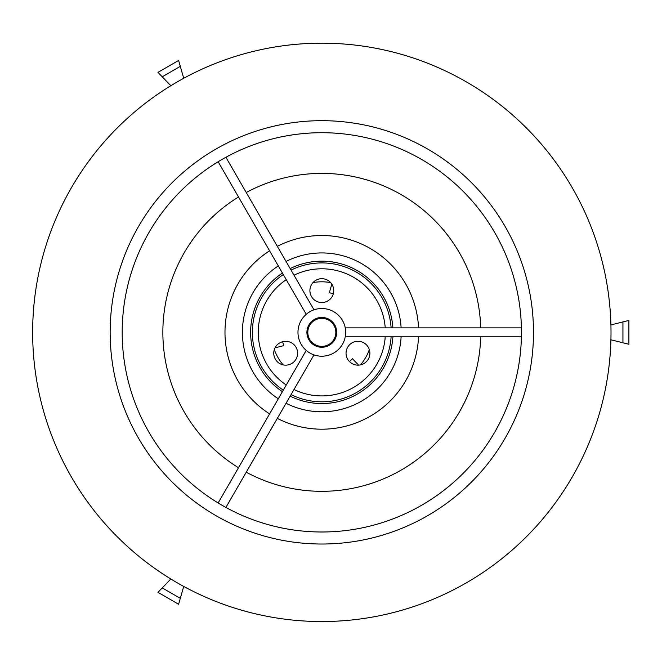 <?xml version="1.0" encoding="UTF-8"?>
<svg xmlns="http://www.w3.org/2000/svg" width="662" height="662" viewBox="0 0 662 662"><rect width="100%" height="100%" fill="white"/><g stroke="black" fill="none" stroke-linecap="round" stroke-linejoin="round"><path stroke-width="0.99" d="M335.841 332.357A14.01 14.01 0 0 1 321.823 346.367A14.01 14.01 0 0 1 307.813 332.357A14.01 14.01 0 0 1 321.823 318.348A14.01 14.01 0 0 1 335.841 332.357M331.819 284.106L329.362 292.712L333.325 293.771M358.614 365.134L352.391 358.705L349.495 361.609M275.044 347.831L283.717 345.655L282.657 341.691M330.636 282.583A50.544 50.544 0 0 0 313.01 282.583M274.316 349.61A50.544 50.544 0 0 0 283.129 364.878M360.525 364.878A50.544 50.544 0 0 0 369.338 349.61M238.502 196.986A158.954 158.954 0 0 0 238.502 467.728M246.247 472.196A158.954 158.954 0 0 0 480.72 336.826M480.72 327.88A158.954 158.954 0 0 0 246.247 192.518M352.01 363.554A11.924 11.924 0 0 1 347.641 347.26A11.924 11.924 0 0 1 363.935 342.899A11.924 11.924 0 0 1 368.295 359.185A11.924 11.924 0 0 1 352.01 363.554M279.72 342.899A11.924 11.924 0 0 1 296.005 347.26A11.924 11.924 0 0 1 291.644 363.554A11.924 11.924 0 0 1 275.351 359.185A11.924 11.924 0 0 1 279.72 342.899M333.747 290.618A11.924 11.924 0 0 1 321.823 302.542A11.924 11.924 0 0 1 309.899 290.618A11.924 11.924 0 0 1 321.823 278.694A11.924 11.924 0 0 1 333.747 290.618M282.426 273.05A71.198 71.198 0 0 0 282.426 391.656M290.171 396.133A71.198 71.198 0 0 0 392.88 336.826M392.88 327.88A71.198 71.198 0 0 0 290.171 268.582M180.304 598.34L162.231 587.906L157.961 592.324L178.616 604.257L183.713 586.433M162.231 76.8L180.304 66.365L178.616 60.457L157.961 72.381L170.846 85.712M225.899 507.44L313.987 354.882M162.231 587.906L170.846 579.002M306.241 350.405L218.154 502.971M218.154 161.743L306.241 314.301M180.304 66.365L183.713 78.281M313.987 309.833L225.899 157.266M622.934 342.792L628.9 344.281L628.9 320.433L622.934 321.922L622.934 342.792L610.918 339.788M610.918 324.926L622.934 321.922M521.416 327.88L345.25 327.88M345.25 336.826L521.416 336.826M321.823 317.446A14.903 14.903 0 0 1 336.735 332.357A14.903 14.903 0 0 1 321.823 347.26A14.903 14.903 0 0 1 306.92 332.357A14.903 14.903 0 0 1 321.823 317.446M321.823 356.206A23.849 23.849 0 0 1 297.974 332.357A23.849 23.849 0 0 1 321.823 308.509A23.849 23.849 0 0 1 345.672 332.357A23.849 23.849 0 0 1 321.823 356.206M321.823 120.683A211.675 211.675 0 0 0 196.473 502.921A211.675 211.675 0 0 0 522.955 398.317A211.675 211.675 0 0 0 321.823 120.683M321.823 132.714A199.643 199.643 0 0 0 203.598 493.223A199.643 199.643 0 0 0 511.527 394.569A199.643 199.643 0 0 0 321.823 132.714M321.823 43.171A289.186 289.186 0 0 0 150.564 565.373A289.186 289.186 0 0 0 596.611 422.472A289.186 289.186 0 0 0 321.823 43.171M418.558 327.88A96.834 96.834 0 0 0 277.328 246.347M269.583 250.815A96.834 96.834 0 0 0 269.583 413.891M277.328 418.367A96.834 96.834 0 0 0 418.558 336.826M401.122 327.88A79.423 79.423 0 0 0 286.05 261.449M278.305 265.917A79.423 79.423 0 0 0 278.305 398.789M286.05 403.266A79.423 79.423 0 0 0 401.122 336.826M293.994 275.202A63.569 63.569 0 0 1 385.234 327.88M391.118 327.88A69.436 69.436 0 0 0 291.048 270.113M283.303 274.581A69.436 69.436 0 0 0 283.303 390.133M291.048 394.602A69.436 69.436 0 0 0 391.118 336.826M385.234 336.826A63.569 63.569 0 0 1 293.994 389.504M286.249 385.036A63.569 63.569 0 0 1 286.249 279.678"/></g></svg>
